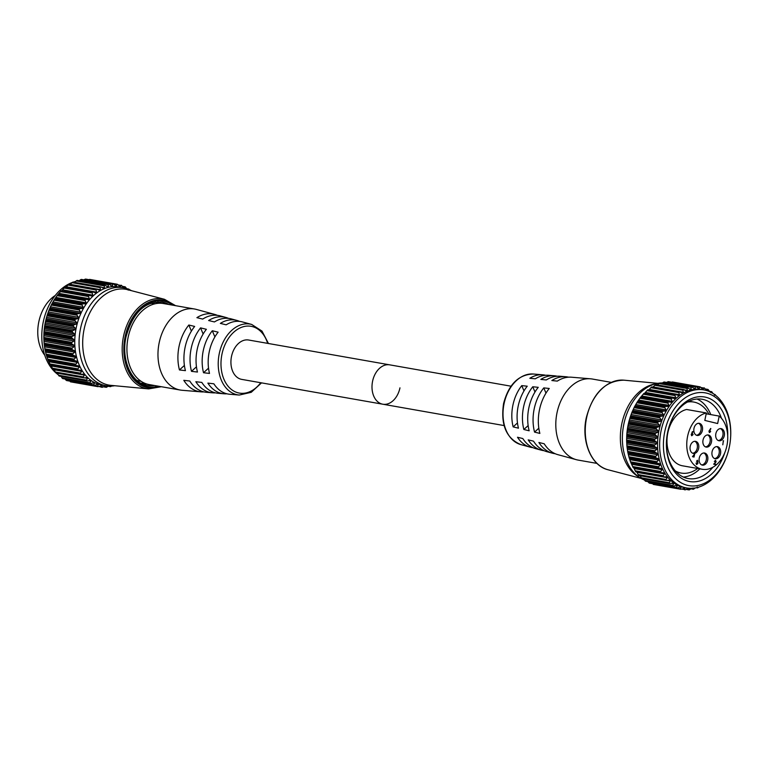 <?xml version="1.0" encoding="UTF-8"?>
<svg xmlns="http://www.w3.org/2000/svg" width="769" height="769" viewBox="0 0 769 769"><rect width="100%" height="100%" fill="white"/><g stroke="black" fill="none" stroke-linecap="round" stroke-linejoin="round"><path stroke-width="1.15" d="M42.007 330.689L42.035 330.334A47.111 33.163 -80 0 1 43.237 322A47.111 33.163 -80 0 1 44.218 317.924L44.314 317.578A49.774 35.038 100 0 0 43.275 321.884A49.774 35.038 100 0 0 42.007 330.689A49.774 35.038 100 0 0 55.781 372.773L83.398 377.646A52.129 36.691 -80 0 1 83.331 377.579L55.733 372.725A52.129 36.691 100 0 0 55.801 372.792L55.801 372.792M75.535 281.502A49.774 35.038 100 0 0 73.391 282.098M72.286 282.483A49.774 35.038 100 0 0 44.314 317.578M64.154 288.039L64.75 287.404L92.347 292.268L92.203 292.989L64.154 288.039L61.828 290.692M88.637 295.757L88.541 296.526L60.491 291.595L61.039 290.903L88.637 295.757A52.129 36.691 -80 0 1 88.714 295.681L61.116 290.826A52.129 36.691 100 0 0 61.039 290.903M85.186 299.766L85.157 300.583L57.098 295.642L57.588 294.912L85.186 299.766A52.129 36.691 -80 0 1 85.253 299.679L57.665 294.825A52.129 36.691 100 0 0 57.588 294.912M82.043 304.245L82.072 305.082L54.013 300.15L54.445 299.391L82.043 304.245A52.129 36.691 -80 0 1 82.11 304.149L54.512 299.295A52.129 36.691 100 0 0 54.445 299.391M79.245 309.138L79.342 309.994L51.283 305.053L51.658 304.284L79.245 309.138A52.129 36.691 -80 0 1 79.303 309.032L51.706 304.178A52.129 36.691 100 0 0 51.658 304.284M76.833 314.377L76.996 315.232L48.937 310.292L49.245 309.523L76.833 314.377A52.129 36.691 -80 0 1 76.881 314.261L49.283 309.407A52.129 36.691 100 0 0 49.245 309.523M74.843 319.885L75.064 320.74L47.005 315.799L47.245 315.03L74.843 319.885A52.129 36.691 -80 0 1 74.872 319.769L47.284 314.915A52.129 36.691 100 0 0 47.245 315.03M73.286 325.604L73.574 326.45L45.515 321.509L45.688 320.75L73.286 325.604A52.129 36.691 -80 0 1 73.305 325.489L45.717 320.635A52.129 36.691 100 0 0 45.688 320.75M72.786 330.66L72.209 331.333L44.612 326.479L44.727 325.72L72.786 330.66L75.064 329.632L75.324 328.228L73.574 326.45M72.094 336.524L71.575 337.245L43.977 332.381L44.035 331.593L72.094 336.524L74.285 335.322L74.439 333.909L72.546 332.266L44.487 327.334L44.083 331.055A49.774 35.038 -80 0 1 45.352 322.249A49.774 35.038 -80 0 1 46.39 317.943A49.774 35.038 -80 0 1 46.4 317.914L46.4 317.905M71.892 342.378L71.43 343.128L43.833 338.273L43.833 337.447L71.892 342.378L73.978 341.023L74.007 339.61L71.988 338.139L43.939 333.198L43.833 337.447M72.171 348.146L71.767 348.915L44.179 344.06L44.112 343.205L72.171 348.146L74.132 346.646L74.055 345.262L71.921 343.974L43.862 339.042L44.112 343.205M72.92 353.75L72.594 354.528L44.996 349.674L44.862 348.809L72.92 353.75L74.756 352.144L74.555 350.799L72.324 349.703L44.266 344.772L44.862 348.809M74.151 359.123L73.882 359.892L46.284 355.038L46.092 354.182L74.151 359.123L75.843 357.422L75.525 356.134L73.209 355.249L45.16 350.318L46.092 354.182M75.823 364.189L75.631 364.948L48.034 360.094L47.765 359.248L75.823 364.189L77.371 362.41L76.948 361.209L74.564 360.546L46.505 355.605L47.765 359.248M113.87 284.309L116.311 286.337L116.888 284.54L88.752 279.637M109.65 284.568L112.168 286.356L112.716 284.309L84.657 279.368L83.888 279.849M105.43 285.491L107.977 287.029L108.487 284.761L80.437 279.82L78.438 281.281M101.248 287.077L103.805 288.346L104.459 287.817L104.276 285.866L76.218 280.925L74.343 282.511M97.173 289.298L99.71 290.298L100.451 289.673L100.114 287.625L72.055 282.684L70.335 284.367L100.451 289.673L99.71 290.298M93.241 292.114L95.779 292.874M118.013 284.713L120.368 286.981L120.954 285.434L118.234 284.953M45.515 321.509L44.727 325.72M45.717 320.635L45.88 319.923L73.939 324.864L76.294 324.028L76.669 322.653L75.064 320.74M47.005 315.799L45.88 319.923M76.669 322.653L46.553 317.357L46.178 318.722L76.294 324.028M47.284 314.915L47.495 314.271L75.554 319.202L77.967 318.577L78.448 317.251L76.996 315.232M48.937 310.292L47.495 314.271M49.283 309.407L49.543 308.83L77.602 313.762L80.053 313.348L80.63 312.089L79.342 309.994M51.283 305.053L49.543 308.83M51.706 304.178L51.994 303.668L80.053 308.609L82.523 308.417L83.196 307.244L82.072 305.082M54.013 300.15L51.994 303.668M54.512 299.295L82.889 303.803L85.359 303.842L86.118 302.765L85.157 300.583M57.098 295.642L54.83 298.862M57.665 294.825L88.512 299.679L89.339 298.718L88.541 296.526M60.491 291.595L58.002 294.479M89.483 295.498L61.116 290.826L89.454 295.488M92.347 292.268A52.129 36.691 -80 0 1 92.424 292.201L64.836 287.337A52.129 36.691 100 0 0 64.75 287.404M93.078 292.076L65.163 287.164L92.914 292.057M68.018 285.068L68.672 284.482L96.269 289.336L96.077 290.009L68.018 285.068L65.519 287.539M96.269 289.336A52.129 36.691 -80 0 1 96.356 289.288L68.758 284.424A52.129 36.691 100 0 0 68.672 284.482M72.055 282.684L72.757 282.156L100.355 287.02A52.129 36.691 -80 0 1 100.441 286.972L72.844 282.117A52.129 36.691 100 0 0 72.757 282.156M76.218 280.925L76.958 280.474L104.546 285.328A52.129 36.691 -80 0 1 104.632 285.299L77.044 280.445A52.129 36.691 100 0 0 76.958 280.474M80.437 279.82L81.206 279.435L108.794 284.299A52.129 36.691 -80 0 1 108.881 284.28L81.293 279.426A52.129 36.691 100 0 0 81.206 279.435M84.657 279.368L113.043 283.934A52.129 36.691 -80 0 1 113.13 283.934L85.532 279.08A52.129 36.691 100 0 0 85.446 279.08M88.829 279.599L117.234 284.242A52.129 36.691 -80 0 1 117.321 284.261L89.723 279.407A52.129 36.691 100 0 0 89.637 279.387M117.321 284.261L89.954 279.772M123.251 287.702L118.955 286.943A49.774 35.038 100 0 0 76.246 327.681A49.774 35.038 100 0 0 101.691 384.981L105.997 385.73A49.774 35.038 -80 0 1 80.543 328.44A49.774 35.038 -80 0 1 123.251 287.702A49.774 35.038 -80 0 1 131.441 290.672M129.538 289.865L128.99 289.202A52.129 36.691 -80 0 0 128.913 289.144L128.135 289.086M128.913 289.144L128.202 290.105M125.222 286.866L125.222 286.866A52.129 36.691 -80 0 1 125.299 286.914L126.616 288.538M124.549 288.125L124.866 286.981L122.694 286.597M121.31 285.232L121.31 285.232A52.129 36.691 -80 0 1 121.387 285.261L123.617 287.731M120.368 286.981L119.81 286.616M116.311 286.337L115.59 285.857M112.168 286.356L112.659 286.001L111.188 285.741M107.977 287.029L108.554 286.587L106.612 286.241M104.546 285.328L104.276 285.866M103.805 288.346L104.459 287.817L101.758 287.337M100.355 287.02L100.114 287.625M95.731 292.864L96.558 292.133L96.077 290.009M89.521 295.507L91.944 295.998L92.838 295.161L92.203 292.989M86.051 299.42L85.253 299.679M82.889 303.803L82.11 304.149M80.053 308.609L79.303 309.032M77.602 313.762L76.881 314.261M75.554 319.202L74.872 319.769M73.939 324.864L73.305 325.489M144.562 383.173A41.238 29.03 -80 0 1 140.814 383.145A41.238 29.03 -80 0 0 144.562 383.173M146.744 383.981A42.353 29.808 -80 0 1 143.332 384.337M84.138 329.122A48.639 34.24 -80 0 1 127.798 289.721L164.431 299.285A45.573 32.077 -80 0 0 123.54 336.207A45.573 32.077 -80 0 0 148.657 388.903L110.957 385.375A48.639 34.24 -80 0 1 84.138 329.122M44.612 326.479A52.129 36.691 100 0 0 44.592 326.604L72.19 331.458A52.129 36.691 -80 0 1 72.209 331.333M43.977 332.381A52.129 36.691 100 0 0 43.977 332.506L71.565 337.36A52.129 36.691 -80 0 1 71.575 337.245M43.833 338.273A52.129 36.691 100 0 0 43.843 338.389L71.43 343.243A52.129 36.691 -80 0 1 71.43 343.128M44.179 344.06A52.129 36.691 100 0 0 44.189 344.176L71.786 349.03A52.129 36.691 -80 0 1 71.767 348.915M44.996 349.674A52.129 36.691 100 0 0 45.015 349.78L72.613 354.644A52.129 36.691 -80 0 1 72.594 354.528M46.284 355.038A52.129 36.691 100 0 0 46.323 355.143L73.911 360.007A52.129 36.691 -80 0 1 73.882 359.892M48.034 360.094A52.129 36.691 100 0 0 48.072 360.19L75.67 365.054A52.129 36.691 -80 0 1 75.631 364.948M77.852 369.716A52.129 36.691 -80 0 1 77.804 369.62L50.206 364.766A52.129 36.691 100 0 0 50.254 364.852L77.852 369.716M80.437 373.926A52.129 36.691 -80 0 1 80.38 373.849L52.792 368.995A52.129 36.691 100 0 0 52.85 369.072L80.437 373.926M86.676 380.818A52.129 36.691 -80 0 1 86.609 380.761L59.011 375.906A52.129 36.691 100 0 0 59.088 375.964L86.676 380.818M90.252 383.404A52.129 36.691 -80 0 1 90.175 383.356L62.577 378.502A52.129 36.691 100 0 0 62.654 378.55L90.252 383.404M94.058 385.365A52.129 36.691 -80 0 1 93.981 385.336L66.384 380.472A52.129 36.691 100 0 0 66.461 380.511L94.058 385.365M98.057 386.682A52.129 36.691 -80 0 1 97.98 386.663L70.383 381.799A52.129 36.691 100 0 0 70.469 381.828L98.057 386.682M103.738 386.653L106.045 387.067L106.18 385.827L105.17 385.836L102.2 387.326A52.129 36.691 -80 0 1 102.114 387.326L102.133 385.596L98.874 386.519M109.265 385.567L106.42 387.307A52.129 36.691 -80 0 1 106.333 387.316L106.333 387.316M111.572 386.076L110.678 386.605A52.129 36.691 -80 0 1 110.592 386.624L110.284 385.404M55.974 372.936A49.774 35.038 100 0 0 58.213 374.705M114.706 385.73A49.774 35.038 -80 0 1 105.997 385.73M157.876 301.756A42.353 29.808 -80 0 1 160.952 303.255M155.088 302.025A41.238 29.03 -80 0 1 158.625 303.265A41.238 29.03 -80 0 0 155.088 302.025M72.19 331.458L72.546 332.266M71.565 337.36L71.988 338.139M71.43 343.243L71.921 343.974M71.786 349.03L72.324 349.703M72.613 354.644L73.209 355.249M73.911 360.007L74.564 360.546M75.67 365.054L48.303 360.574L49.879 363.939L77.938 368.88L79.322 367.063L78.794 365.948L76.362 365.515M77.938 368.88L77.804 369.62M52.792 368.995L52.388 368.197L80.447 373.138L81.668 371.312L81.053 370.302L78.582 370.091M80.447 373.138L80.38 373.849M55.733 372.725L55.272 371.975L83.331 376.916L84.388 375.089L83.677 374.205L81.206 374.224M83.331 376.916L83.331 377.579M83.398 377.646L84.186 377.858L83.398 377.646M59.011 375.906L58.492 375.205L86.551 380.146L87.435 378.367L86.657 377.608L84.186 377.858M84.417 377.829L87.435 378.367L86.657 377.608M86.551 380.146L86.609 380.761M62.577 378.502L62.001 377.867L90.06 382.799L90.78 381.088L89.935 380.463L87.483 380.934M88.666 380.713L90.78 381.088L89.935 380.463M90.06 382.799L90.175 383.356M66.384 380.472L93.808 384.846L94.376 383.212L93.472 382.741L91.069 383.423M92.799 382.933L94.376 383.212L93.472 382.741M93.808 384.846L93.981 385.336M70.383 381.799L97.759 386.249L98.182 384.721L97.221 384.404L94.875 385.298M96.952 384.51L98.182 384.721L97.221 384.404M98.961 386.48L102.114 387.326M108.419 386.144L110.592 386.624M65.086 379.011L65.75 379.905M60.664 375.781L62.001 377.867M57.319 373.061L58.492 375.205M84.388 375.089L54.272 369.793L55.272 371.975M53.148 369.283L80.707 374.138M50.937 364.996L52.388 368.197M78.448 370.081L50.504 365.16L78.323 370.052M50.206 364.766L49.879 363.939M45.16 350.318L45.015 349.78M44.266 344.772L44.189 344.176M43.862 339.042L43.843 338.389M43.939 333.198L43.977 332.506M44.487 327.334L44.592 326.604M729.32 447.077A47.111 33.163 -80 0 1 728.339 451.143A47.111 33.163 -80 0 1 686.006 484.941A47.111 33.163 -80 0 1 664.81 431.419A47.111 33.163 -80 0 1 703.77 392.642A47.111 33.163 -80 0 1 730.521 438.734A47.111 33.163 -80 0 1 729.32 447.077M730.521 438.734L730.55 438.378A49.774 35.038 100 0 0 703.827 389.902A49.774 35.038 100 0 0 661.119 430.64A49.774 35.038 100 0 0 686.573 487.94A49.774 35.038 100 0 0 728.243 451.49L728.339 451.143M727.705 435.946A42.92 30.212 100 0 0 703.51 396.823A42.92 30.212 100 0 0 668.569 428.4A42.92 30.212 100 0 0 667.675 432.111A42.92 30.212 100 0 0 666.579 439.705A42.92 30.212 100 0 0 688.639 481.327A42.92 30.212 100 0 0 724.744 452.806M668.521 428.573A40.267 28.338 -80 0 1 702.184 399.265A40.267 28.338 -80 0 1 721.466 418.298M647.556 389.998L646.95 390.642L675.009 395.583L675.153 394.862L647.556 389.998A52.129 36.691 -80 0 1 647.633 389.931L675.23 394.795A52.129 36.691 100 0 0 675.153 394.862M643.845 393.497L643.288 394.189L671.347 399.121L671.443 398.352L643.845 393.497A52.129 36.691 -80 0 1 643.922 393.42L671.51 398.275A52.129 36.691 100 0 0 671.443 398.352M640.394 397.506L639.904 398.236L667.953 403.177L667.992 402.36L640.394 397.506A52.129 36.691 -80 0 1 640.462 397.419L668.059 402.274A52.129 36.691 100 0 0 667.992 402.36M637.251 401.985L636.819 402.745L664.877 407.676L664.849 406.839L637.251 401.985A52.129 36.691 -80 0 1 637.318 401.889L664.906 406.743A52.129 36.691 100 0 0 664.849 406.839M634.454 406.878L634.089 407.647L662.147 412.588L662.051 411.732L634.454 406.878A52.129 36.691 -80 0 1 634.512 406.772L662.109 411.626A52.129 36.691 100 0 0 662.051 411.732M632.041 412.117L631.743 412.886L659.802 417.827L659.639 416.971L632.041 412.117A52.129 36.691 -80 0 1 632.089 412.001L659.687 416.856A52.129 36.691 100 0 0 659.639 416.971M630.051 417.625L629.811 418.394L657.87 423.334L657.639 422.479L630.051 417.625A52.129 36.691 -80 0 1 630.08 417.509L657.678 422.364A52.129 36.691 100 0 0 657.639 422.479M628.494 423.344L628.321 424.103L656.38 429.044L656.082 428.198L628.494 423.344A52.129 36.691 -80 0 1 628.523 423.229L656.111 428.083A52.129 36.691 100 0 0 656.082 428.198M627.533 428.314L627.417 429.073L655.005 433.927L655.582 433.255L627.533 428.314L628.321 424.103M655.005 433.927A52.129 36.691 100 0 0 654.996 434.052L627.398 429.198L626.975 432.62L626.783 434.975L654.381 439.839L654.9 439.118L626.841 434.187L626.889 433.649A49.774 35.038 100 0 1 628.148 424.844A49.774 35.038 100 0 1 629.196 420.537L629.205 420.499A49.774 35.038 100 0 0 629.196 420.537M626.639 440.041L626.639 440.868L654.236 445.722L654.698 444.972L626.639 440.041L626.735 435.792L654.794 440.733L654.371 439.955L626.773 435.1L626.735 435.792M626.918 445.799L626.985 446.654L654.573 451.509L654.967 450.74L626.918 445.799L626.668 441.637L654.717 446.568L654.236 445.837L626.639 440.983L626.668 441.637M627.667 451.403L627.802 452.268L655.399 457.122L655.726 456.344L627.667 451.403L627.071 447.366L655.13 452.297L654.582 451.624L626.995 446.77L627.071 447.366M628.898 456.776L629.09 457.632L656.688 462.486L656.947 461.717L628.898 456.776L627.956 452.912L656.015 457.843L655.419 457.238L627.821 452.374L627.956 452.912M630.57 461.842L630.84 462.688L658.427 467.542L658.629 466.783L630.57 461.842L629.311 458.199L657.37 463.14L629.311 458.199M671.558 382.231L699.684 387.134L699.117 388.931L695.935 386.528A52.129 36.691 100 0 0 695.849 386.528L668.251 381.674A52.129 36.691 -80 0 1 668.338 381.674L696.666 386.903M698.387 388.451L699.117 388.931M666.685 382.443L667.463 381.962L695.512 386.903L694.965 388.951L691.687 386.874A52.129 36.691 100 0 0 691.6 386.894L664.003 382.03A52.129 36.691 -80 0 1 664.089 382.02L692.456 387.163M693.994 388.335L695.464 388.595L694.965 388.951M661.234 383.875L663.234 382.414L691.293 387.355L690.783 389.623L687.438 387.893A52.129 36.691 100 0 0 687.351 387.922L659.764 383.068A52.129 36.691 -80 0 1 659.85 383.039L688.236 388.085M689.409 388.835L691.35 389.181L690.783 389.623M657.149 385.106L659.023 383.52L687.073 388.46L687.265 390.412L686.611 390.94L683.247 389.566A52.129 36.691 100 0 0 683.16 389.614L655.563 384.75A52.129 36.691 -80 0 1 655.649 384.711L684.054 389.672M684.554 389.931L687.265 390.412L686.611 390.94M682.507 392.892L683.247 392.267L653.131 386.961L654.861 385.279L682.92 390.219L683.247 392.267L682.507 392.892L679.162 391.882A52.129 36.691 100 0 0 679.075 391.93L651.478 387.076A52.129 36.691 -80 0 1 651.564 387.018L679.979 391.892M679.354 394.728L649.238 389.422L650.824 387.663L678.883 392.603L679.354 394.728L678.537 395.458L676.047 394.708M701.04 387.547L703.76 388.028L703.174 389.575L700.117 386.855A52.129 36.691 100 0 0 700.03 386.836L672.442 381.982A52.129 36.691 -80 0 1 672.529 382.001L700.819 387.307M702.616 389.21L703.174 389.575M686.573 487.94L684.497 487.575A49.774 35.038 -80 0 1 659.043 430.275A49.774 35.038 -80 0 1 701.761 389.537L703.827 389.902M656.38 429.044L658.129 430.823L657.87 432.226L655.582 433.255M627.293 429.929L655.351 434.86L654.996 434.052M655.351 434.86L657.245 436.504L657.091 437.917L654.9 439.118M654.794 440.733L656.813 442.204L656.784 443.617L654.698 444.972M654.717 446.568L656.851 447.856L656.937 449.24L654.967 450.74M655.13 452.297L657.36 453.393L657.562 454.739L655.726 456.344M656.015 457.843L658.331 458.728L658.639 460.016L656.947 461.717M657.37 463.14L659.754 463.803L660.167 465.005L658.629 466.783M658.427 467.542A52.129 36.691 100 0 0 658.475 467.648L630.878 462.784L658.475 467.648M659.168 468.11L661.6 468.542L662.119 469.657L660.734 471.474L632.685 466.533L633.012 467.36L660.609 472.214L660.734 471.474M660.609 472.214A52.129 36.691 100 0 0 660.658 472.31L633.329 467.754L661.129 472.647M661.388 472.685L663.983 472.906M663.849 472.897L664.474 473.906L663.253 475.732L635.194 470.791L635.588 471.589L663.186 476.444L663.253 475.732M663.186 476.444A52.129 36.691 100 0 0 663.243 476.52L635.646 471.666L663.512 476.732M664.003 476.818L666.742 476.818M666.483 476.799L667.194 477.684L666.137 479.51L638.078 474.569L638.539 475.319L666.137 480.173L666.137 479.51M666.137 480.173A52.129 36.691 100 0 0 666.194 480.241L638.606 475.386A52.129 36.691 -80 0 1 638.539 475.319M666.983 480.452L669.453 480.202L670.241 480.961L669.347 482.74L641.298 477.799L641.817 478.501L669.414 483.355L669.347 482.74M669.453 480.202L670.241 480.961L667.213 480.423M669.414 483.355A52.129 36.691 100 0 0 669.482 483.413L641.884 478.558A52.129 36.691 -80 0 1 641.817 478.501M670.289 483.528L672.731 483.057L673.586 483.682L672.856 485.393L644.807 480.462L645.383 481.096L672.971 485.95L672.856 485.393M672.731 483.057L673.586 483.682L671.462 483.307M672.971 485.95A52.129 36.691 100 0 0 673.048 485.998L645.46 481.144A52.129 36.691 -80 0 1 645.383 481.096M673.865 486.018L676.268 485.335L677.181 485.806L676.614 487.44L649.19 483.067L676.614 487.44M676.268 485.335L677.181 485.806L675.605 485.527M676.778 487.931A52.129 36.691 100 0 0 676.864 487.959L649.622 482.951M677.681 487.892L680.027 486.998L680.978 487.315L680.565 488.844L653.189 484.393L680.565 488.844M680.027 486.998L680.978 487.315L679.758 487.104M680.776 489.257A52.129 36.691 100 0 0 680.863 489.276L653.621 484.172M681.68 489.113L684.929 488.19L684.66 489.584L681.757 489.074M684.919 489.92L684.919 489.92A52.129 36.691 100 0 0 685.006 489.92L687.976 488.43L688.986 488.421L688.851 489.661L686.544 489.247M688.928 488.238L688.236 488.286M689.139 489.911L689.139 489.911A52.129 36.691 100 0 0 689.226 489.901L692.071 488.161M693.09 487.998L693.08 489.065L691.225 488.738M693.398 489.219L693.398 489.219A52.129 36.691 100 0 0 693.484 489.199L695.33 487.921M697.185 486.931L697.281 487.806L696.56 487.681M697.618 487.873L697.618 487.873A52.129 36.691 100 0 0 697.704 487.834L698.675 487.123M648.555 482.499L647.892 481.605M644.807 480.462L643.47 478.376M641.298 477.799L640.125 475.655M638.078 474.569L637.078 472.387L667.194 477.684M635.194 470.791L633.733 467.59M633.012 467.36A52.129 36.691 -80 0 0 633.06 467.446L661.253 472.675M632.685 466.533L631.109 463.169M644.528 480.029A49.774 35.038 -80 0 1 640.068 477.76L637.645 476.242A48.639 34.24 -80 0 1 621.804 423.777A48.639 34.24 -80 0 1 653.852 384.192L656.649 383.577A49.774 35.038 -80 0 1 659.677 383.097M640.068 477.76A49.774 35.038 -80 0 1 623.851 424.084A49.774 35.038 -80 0 1 656.649 383.577M697.089 399.024A40.267 28.338 -80 0 1 710.787 414.597M715.718 395.41L715.218 394.689A52.129 36.691 100 0 0 715.151 394.622L715.151 394.622M712.911 393.411L711.796 391.796A52.129 36.691 100 0 0 711.719 391.738L711.719 391.738M710.123 392.152L708.105 389.508A52.129 36.691 100 0 0 708.028 389.46L708.028 389.46M706.413 390.325L704.193 387.855A52.129 36.691 100 0 0 704.116 387.826L704.116 387.826M712.844 467.273A40.267 28.338 -80 0 1 688.226 478.568A40.267 28.338 -80 0 1 666.588 439.532M699.867 468.859A40.267 28.338 -80 0 1 683.353 477.059M660.244 383.039A49.774 35.038 -80 0 1 662.474 382.962M657.87 423.334L659.475 425.247L659.1 426.622L656.745 427.458L628.686 422.517L628.523 423.229M628.686 422.517L629.811 418.394M659.1 426.622L628.984 421.316L629.359 419.951L659.475 425.247M659.802 417.827L661.244 419.845L660.773 421.172L658.351 421.797L630.301 416.865L630.08 417.509M630.301 416.865L631.743 412.886M662.147 412.588L663.436 414.683L662.859 415.942L660.398 416.356L632.349 411.425L632.089 412.001M632.349 411.425L634.089 407.647M664.877 407.676L666.002 409.839L665.329 411.011L662.859 411.204L634.8 406.263L634.512 406.772M634.8 406.263L636.819 402.745M667.953 403.177L668.915 405.359L668.165 406.436L665.685 406.397L637.318 401.889M637.636 401.456L639.904 398.236M671.347 399.121L672.144 401.312L671.318 402.274L640.462 397.419M640.798 397.073L643.288 394.189M672.25 398.082L643.922 393.42L672.289 398.092M644.633 393.286L646.95 390.642M647.988 389.768L675.72 394.651M651.478 387.076L650.824 387.663M655.563 384.75L654.861 385.279M659.764 383.068L659.023 383.52M664.003 382.03L663.234 382.414M668.251 381.674L667.463 381.962M672.442 381.982L671.635 382.193M672.76 382.366L700.126 386.855M714.516 394.487L714.42 395.266M709.633 391.45L711.373 391.757L711.008 392.699M705.5 389.191L707.672 389.575L706.874 390.633M687.073 388.46L687.351 387.922M682.92 390.219L683.16 389.614M678.883 392.603L679.075 391.93M675.009 395.583L675.643 397.756L674.749 398.592L672.327 398.102M668.059 402.274L668.857 402.014M664.906 406.743L665.685 406.397M662.109 411.626L662.859 411.204M659.687 416.856L660.398 416.356M657.678 422.364L658.351 421.797M656.111 428.083L656.745 427.458M511.029 386.201L248.666 340.023A19.984 14.063 100 0 0 231.517 356.383A19.984 14.063 100 0 0 241.735 379.386L382.818 404.215A19.984 14.063 100 0 1 372.59 381.213A19.984 14.063 100 0 1 389.739 364.852A19.984 14.063 100 0 0 372.59 381.213A19.984 14.063 100 0 0 382.818 404.215A19.984 14.063 100 0 0 399.967 387.855M203.891 391.882A39.411 27.742 -80 0 1 201.007 391.854L182.07 390.277A41.142 28.962 -80 0 1 180.234 390.037A41.142 28.962 -80 0 1 159.193 342.686A41.142 28.962 -80 0 1 194.499 309.003A41.142 28.962 -80 0 1 196.306 309.407L214.638 314.386A39.411 27.742 -80 0 1 217.367 315.348M180.234 390.037L149.196 384.577A41.142 28.962 -80 0 1 128.154 337.216A41.142 28.962 -80 0 1 163.461 303.544L194.499 309.003M150.359 303.303A39.325 27.684 -80 0 1 153.271 303.592L154.771 303.851M44.727 355.182A36.056 25.377 -80 0 1 38.834 321.73A36.056 25.377 -80 0 1 55.243 295.488M226.913 393.795A37.306 26.261 -80 0 1 224.01 393.776A37.306 26.261 -80 0 1 207.88 383.106L213.859 383.798A36.787 25.896 -80 0 0 229.729 394.257L239.265 395.045A35.912 25.281 -80 0 1 219.29 353.5A35.912 25.281 -80 0 1 251.694 324.451L242.456 321.942A36.787 25.896 -80 0 0 226.182 324.816L220.357 323.393A37.306 26.261 -80 0 1 236.929 320.442L231.315 318.914A37.835 26.636 -80 0 0 214.445 321.942L208.62 320.529A38.363 27.002 -80 0 1 225.778 317.414L220.174 315.886A38.892 27.376 -80 0 0 202.718 319.077L196.893 317.664A39.411 27.742 -80 0 1 214.638 314.386M225.778 317.414A38.363 27.002 -80 0 1 228.508 318.376M236.929 320.442A37.306 26.261 -80 0 1 239.649 321.413M179.081 346.261A39.411 27.742 -80 0 1 188.838 325.018L194.653 326.441A38.892 27.376 -80 0 0 185.089 347.338A38.892 27.376 -80 0 0 185.425 370.648L179.446 369.956A39.411 27.742 -80 0 1 179.081 346.261M191.173 348.434A38.363 27.002 -80 0 1 200.565 327.882L206.39 329.305A37.835 26.636 -80 0 0 197.172 349.52A37.835 26.636 -80 0 0 197.46 372.042L191.491 371.35A38.363 27.002 -80 0 1 191.173 348.434M203.266 350.616A37.306 26.261 -80 0 1 212.302 330.747L218.127 332.17A36.787 25.896 -80 0 0 209.264 351.693A36.787 25.896 -80 0 0 209.504 373.426L203.525 372.734A37.306 26.261 -80 0 1 203.266 350.616M215.397 392.844A38.363 27.002 -80 0 1 212.513 392.815A38.363 27.002 -80 0 1 195.835 381.722L201.814 382.414A37.835 26.636 -80 0 0 218.223 393.295L224.01 393.776M201.007 391.854A39.411 27.742 -80 0 1 183.801 380.328L189.77 381.02A38.892 27.376 -80 0 0 206.717 392.334L212.513 392.815M141.131 381.309L139.631 381.049A39.325 27.684 -80 0 1 136.805 380.328M214.887 336.909L212.302 330.747M208.524 368.168L203.525 372.734M203.141 334.006L200.565 327.882M196.46 366.803L191.491 371.35M191.385 331.112L188.838 325.018M184.397 365.438L179.446 369.956M703.039 440.012A6.152 4.326 100 0 0 706.182 447.097A6.152 4.326 100 0 0 711.46 442.06A6.152 4.326 100 0 0 708.316 434.985A6.152 4.326 100 0 0 703.039 440.012M705.49 446.885A6.152 4.326 100 0 0 710.047 441.81A6.152 4.326 100 0 0 707.595 434.937M699.271 458.045A6.152 4.326 100 0 0 702.414 465.13A6.152 4.326 100 0 0 707.691 460.093A6.152 4.326 100 0 0 704.548 453.018A6.152 4.326 100 0 0 699.271 458.045M701.722 464.918A6.152 4.326 100 0 0 706.278 459.843A6.152 4.326 100 0 0 703.827 452.97M715.852 433.668A6.152 4.326 100 0 0 718.996 440.752A6.152 4.326 100 0 0 724.283 435.715A6.152 4.326 100 0 0 721.13 428.631A6.152 4.326 100 0 0 715.852 433.668M718.313 440.541A6.152 4.326 100 0 0 722.87 435.465A6.152 4.326 100 0 0 720.409 428.593M712.094 451.672A6.152 4.326 100 0 0 715.237 458.757A6.152 4.326 100 0 0 720.515 453.72A6.152 4.326 100 0 0 717.371 446.635A6.152 4.326 100 0 0 712.094 451.672M714.545 458.545A6.152 4.326 100 0 0 719.111 453.47A6.152 4.326 100 0 0 716.65 446.597M690.216 446.366A6.152 4.326 100 0 0 693.369 453.441A6.152 4.326 100 0 0 698.646 448.404A6.152 4.326 100 0 0 695.503 441.329A6.152 4.326 100 0 0 690.216 446.366M692.677 453.239A6.152 4.326 100 0 0 697.233 448.164A6.152 4.326 100 0 0 694.782 441.291M693.984 428.362A6.152 4.326 100 0 0 697.127 435.437A6.152 4.326 100 0 0 702.405 430.4A6.152 4.326 100 0 0 699.261 423.325A6.152 4.326 100 0 0 693.984 428.362M696.435 435.235A6.152 4.326 100 0 0 700.992 430.159A6.152 4.326 100 0 0 698.54 423.286M596.975 463.399L578.057 460.073A41.142 28.962 -80 0 1 576.25 459.66A41.142 28.962 -80 0 1 557.025 412.713A41.142 28.962 -80 0 1 590.486 378.8A41.142 28.962 -80 0 1 592.322 379.03L611.24 382.366M555.189 453.729A38.892 27.376 -80 0 1 552.382 453.181A38.892 27.376 -80 0 1 538.906 442.483L544.212 443.78A39.411 27.742 -80 0 0 557.919 454.681L576.25 459.66M544.048 450.692A37.835 26.636 -80 0 1 541.241 450.153A37.835 26.636 -80 0 1 528.207 439.868L533.513 441.166A38.363 27.002 -80 0 0 546.778 451.663L552.382 453.181M532.907 447.664A36.787 25.896 -80 0 1 530.101 447.135A36.787 25.896 -80 0 1 517.499 437.253L522.814 438.551A37.306 26.261 -80 0 0 535.628 448.635L541.241 450.153M539.857 433.408A39.411 27.742 -80 0 1 539.502 409.704A39.411 27.742 -80 0 1 549.249 388.47L543.789 387.903A38.892 27.376 -80 0 0 534.215 408.8A38.892 27.376 -80 0 0 534.551 432.111L539.857 433.408M529.159 430.794A38.363 27.002 -80 0 1 528.851 407.878A38.363 27.002 -80 0 1 538.242 387.326L532.773 386.759A37.835 26.636 -80 0 0 523.564 406.974A37.835 26.636 -80 0 0 523.852 429.496L529.159 430.794M518.46 428.179A37.306 26.261 -80 0 1 518.2 406.051A37.306 26.261 -80 0 1 527.236 386.192L521.766 385.625A36.787 25.896 -80 0 0 512.913 405.148A36.787 25.896 -80 0 0 513.154 426.882L518.46 428.179M675.297 470.916A36.056 25.377 100 0 0 681.219 473.07L678.989 472.675A36.056 25.377 -80 0 1 676.268 471.974M681.219 473.07A36.056 25.377 100 0 0 697.656 468.465M702.28 469.282A28.674 20.186 100 0 1 687.611 436.273A28.674 20.186 100 0 1 706.365 412.963L686.592 409.483A28.674 20.186 100 0 0 667.838 432.793A28.674 20.186 100 0 0 682.497 465.803L702.28 469.282A28.674 20.186 100 0 0 726.888 445.809A28.674 20.186 100 0 0 719.207 416.087L706.192 413.789M691.456 434.466L691.917 435.321L692.821 434.495L691.687 433.514L692.388 431.611L693.523 431.88L692.494 432.063L692.129 433.062L693.071 434.562L691.812 435.725L691.206 434.408L691.706 435.283M691.869 433.014L692.398 433.053M692.34 433.456L691.687 433.514M693.782 457.007L692.475 456.68L694.686 453.921L694.032 457.065M706.365 412.963L704.808 420.422L717.65 423.536L719.207 416.087M723.293 441.214L722.802 444.809L723.293 441.214M715.439 460.785L714.363 461.487L715.535 460.381L716.122 461.765L714.363 463.928L715.564 464.639L713.68 464.188L715.872 461.736L715.372 460.775M695.993 463.121L696.512 464.043L697.675 463.428L696.993 462.39L697.925 461.506L697.502 460.756L696.541 461.16L697.579 460.352L697.925 463.457L696.704 464.495L696.032 463.111L696.608 464.063M697.502 460.756L696.791 461.217M697.079 461.977L697.925 461.506M708.951 431.14L710.7 428.468L709.787 430.15L710.652 431.544L709.537 432.543L708.951 431.14M710.844 428.727L709.95 430.159M688.697 401.38A36.056 25.377 -80 0 1 691.494 401.649L693.725 402.043A36.056 25.377 100 0 0 687.428 402.043M708.931 414.27A36.056 25.377 100 0 0 693.725 402.043M533.292 374.022C518.546 374.532 508.645 384.375 503.57 403.571C500.494 424.748 506.252 438.436 520.863 444.617A35.912 25.281 -80 0 1 504.079 403.629A35.912 25.281 -80 0 1 533.292 374.022L542.827 374.82A36.787 25.896 -80 0 0 529.822 378.261L535.291 378.829A37.306 26.261 -80 0 1 548.547 375.291L554.334 375.781A37.835 26.636 -80 0 1 557.16 376.233M542.827 374.82A36.787 25.896 -80 0 1 545.644 375.282M554.334 375.781A37.835 26.636 -80 0 0 540.838 379.405L546.298 379.963A38.363 27.002 -80 0 1 560.043 376.252L565.84 376.743A38.892 27.376 -80 0 1 568.666 377.185M565.84 376.743A38.892 27.376 -80 0 0 551.844 380.54L557.304 381.107A39.411 27.742 -80 0 1 571.55 377.214L590.486 378.8M523.987 390.912L521.766 385.625M517.47 422.931L513.154 426.882M534.984 392.017L532.773 386.759M528.149 425.574L523.852 429.496M545.971 393.113L543.789 387.903M538.819 428.208L534.551 432.111M723.1 440.762L723.629 440.868M715.16 460.737L714.324 461.496M715.257 460.333L715.843 461.708L714.363 463.928M714.074 463.88L715.641 464.236M697.214 460.708L696.512 461.169L697.445 460.746M697.3 460.295L697.675 462.304M697.396 462.256L697.906 462.707M697.627 462.659L696.426 464.447M694.311 454.335L693.052 456.402L693.869 456.594L694.224 454.883L692.763 456.344L693.869 456.594M692.379 431.63L693.523 431.88M692.187 433.014L692.792 434.514L691.533 435.677M709.797 430.131L710.373 431.496L709.258 432.495M709.662 430.525L708.912 431.169L709.354 432.091L710.652 431.544M710.123 431.457L709.393 432.101L708.951 431.169M710.402 431.505L709.941 430.573L709.201 431.217L709.941 430.573M174.178 305.428A44.362 31.221 100 0 0 125.164 336.543A44.362 31.221 100 0 0 159.914 386.461M168.796 304.476A42.353 29.808 100 0 0 162.038 302.063C144.812 301.15 132.816 312.723 126.049 336.774C120.781 359.719 131.566 383.462 147.35 385.48A42.353 29.808 100 0 0 154.531 385.509M158.327 386.182A43.564 30.664 -80 0 1 125.712 336.678A43.564 30.664 -80 0 1 172.592 305.149M106.132 387.278L103.469 386.807M122.54 286.395L124.982 286.827M106.18 385.827L105.44 385.692M81.668 371.312L51.552 366.006M79.322 367.063L49.197 361.766M78.794 365.948L48.678 360.642M77.371 362.41L47.245 357.114M76.948 361.209L46.832 355.903M75.843 357.422L45.727 352.115M75.525 356.134L45.409 350.827M74.756 352.144L44.64 346.838M74.555 350.799L44.439 345.492M74.132 346.646L44.016 341.349M74.055 345.262L43.939 339.965M73.978 341.023L43.862 335.717M74.007 339.61L43.891 334.313M74.285 335.322L44.169 330.026M74.439 333.909L44.323 328.603M75.064 329.632L44.948 324.335M75.324 328.228L45.208 322.932M77.967 318.577L47.851 313.271M78.448 317.251L48.332 311.954M80.053 313.348L49.937 308.042M80.63 312.089L50.514 306.793M82.523 308.417L52.407 303.111M83.196 307.244L53.08 301.938M85.359 303.842L55.243 298.535M86.118 302.765L56.002 297.468M88.512 299.679L58.396 294.383M89.339 298.718L59.223 293.422M92.838 295.161L62.722 289.855M96.558 292.133L66.442 286.827M623.899 380.174C605.414 380.607 592.88 393.113 586.305 417.682C580.98 441.098 591.188 465.937 608.125 469.782A45.573 32.077 -80 0 1 586.612 417.721A45.573 32.077 -80 0 1 623.899 380.174L657.851 383.347M686.275 489.401L688.937 489.872M707.788 389.422L705.336 388.989L707.893 389.412M634.358 468.6L664.474 473.906M632.003 464.361L662.119 469.657M631.484 463.236L661.6 468.542M630.051 459.708L660.167 465.005M629.638 458.497L659.754 463.803M628.523 454.71L658.639 460.016M628.215 453.422L658.331 458.728M627.446 449.432L657.562 454.739M627.244 448.087L657.36 453.393M626.822 443.944L656.937 449.24M626.735 442.56L656.851 447.856M626.668 438.311L656.784 443.617M626.697 436.907L656.813 442.204M626.975 432.62L657.091 437.917M627.129 431.198L657.245 436.504M627.754 426.93L657.87 432.226M628.013 425.526L658.129 430.823M630.657 415.866L660.773 421.172M631.128 414.549L661.244 419.845M632.743 410.636L662.859 415.942M633.32 409.387L663.436 414.683M635.213 405.705L665.329 411.011M635.886 404.532L666.002 409.839M638.049 401.13L668.165 406.436M638.799 400.063L668.915 405.359M641.202 396.977L671.318 402.274M642.028 396.016L672.144 401.312M645.527 392.45L675.643 397.756M267.65 343.358A33.903 23.868 100 0 0 244.052 326.537A33.903 23.868 100 0 0 221.991 354.067A33.903 23.868 100 0 0 231.873 389.835A33.903 23.868 100 0 0 260.729 382.731M175.582 305.678L164.431 299.285M161.317 386.711L148.657 388.903M125.087 286.818L122.511 286.366M128.74 289.057L127.5 288.836M110.409 386.644L108.246 386.259M106.218 387.307L103.45 386.817M98.096 386.692L70.498 381.828M94.174 385.404L66.567 380.54M90.454 383.481L62.808 378.617M86.984 380.953L59.28 376.079M83.792 377.848L56.031 372.955M80.937 374.205L53.09 369.303M96.884 289.211L69.056 284.309M100.845 286.933L73.103 282.05M104.93 285.289L77.256 280.416M109.073 284.29L81.437 279.426M113.226 283.944L85.619 279.08M608.125 469.782L641.115 478.395M709.537 391.296L711.546 391.652M714.372 394.382L714.939 394.487M696.33 487.729L697.387 487.921M691.052 488.853L693.215 489.238M686.256 489.411L689.024 489.901M653.304 484.422L680.892 489.286M649.372 483.134L676.98 487.998M645.614 481.211L673.26 486.075M642.086 478.674L669.78 483.547M638.837 475.55L666.598 480.442M635.896 471.897L663.743 476.799M647.959 389.758L675.884 394.67M651.862 386.903L679.681 391.806M655.909 384.644L683.651 389.527M660.052 383.01L687.736 387.884M664.243 382.02L691.879 386.884M668.424 381.674L696.032 386.538M251.694 324.451L262.008 331.112L268.458 343.503M239.265 395.045L251.242 392.305L261.527 382.866M382.818 404.215L504.099 425.565M520.863 444.617L530.101 447.135"/></g></svg>
